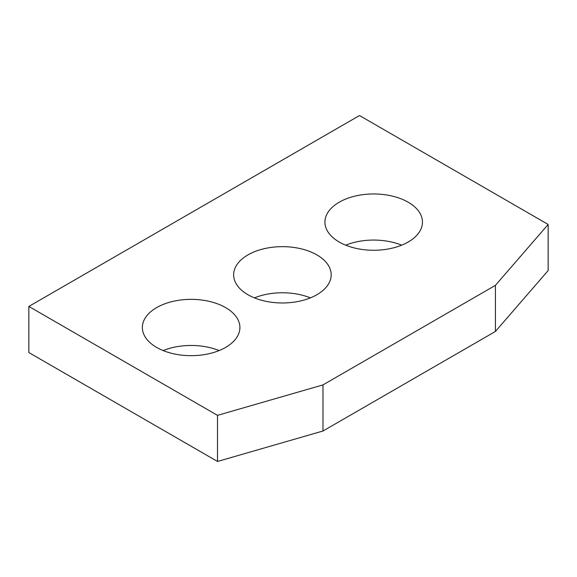 <?xml version="1.0" encoding="UTF-8"?>
<svg xmlns="http://www.w3.org/2000/svg" width="577" height="577" viewBox="0 0 577 577"><rect width="100%" height="100%" fill="white"/><g stroke="black" fill="none" stroke-linecap="round" stroke-linejoin="round"><path stroke-width="0.87" d="M359.5 115.537L548.15 224.453L548.15 270.563L495.412 331.465L322.983 431.012L217.5 461.463L28.85 352.547L28.85 306.437L359.5 115.537M28.85 306.437L217.5 415.353L217.5 461.463M217.5 415.353L322.983 384.902L322.983 431.012M322.983 384.902L495.412 285.355L495.412 331.465M548.15 224.453L495.412 285.355M156.648 347.426A48.771 28.158 0 0 0 209.797 353.528A48.771 28.158 0 0 0 239.902 327.52A48.771 28.158 0 0 0 225.614 307.606A48.771 28.158 0 0 0 172.465 301.504A48.771 28.158 0 0 0 142.36 327.52A48.771 28.158 0 0 0 156.648 347.426M247.93 294.724A48.771 28.158 0 0 0 301.079 300.826A48.771 28.158 0 0 0 331.184 274.818A48.771 28.158 0 0 0 316.903 254.904A48.771 28.158 0 0 0 263.754 248.802A48.771 28.158 0 0 0 233.649 274.818A48.771 28.158 0 0 0 247.93 294.724M339.211 242.023A48.771 28.158 0 0 0 392.36 248.124A48.771 28.158 0 0 0 422.465 222.116A48.771 28.158 0 0 0 408.184 202.202A48.771 28.158 0 0 0 355.035 196.101A48.771 28.158 0 0 0 324.93 222.116A48.771 28.158 0 0 0 339.211 242.023M163.132 350.571A48.771 28.158 180 0 1 219.13 350.571M254.421 297.869A48.771 28.158 180 0 1 310.412 297.869M345.702 245.167A48.771 28.158 180 0 1 401.693 245.167"/></g></svg>
